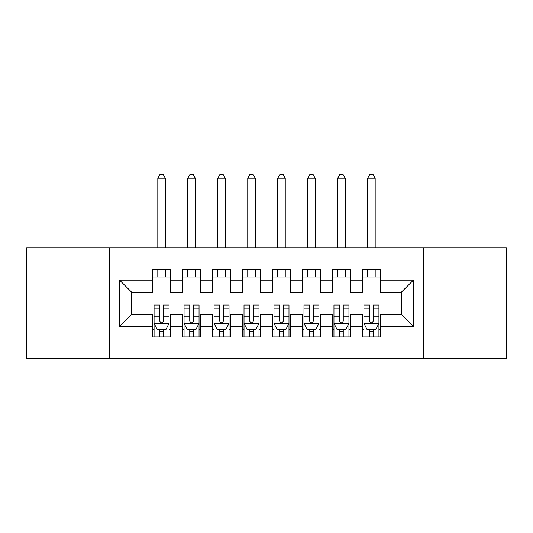 <?xml version="1.0" encoding="UTF-8"?>
<svg xmlns="http://www.w3.org/2000/svg" width="533" height="533" viewBox="0 0 533 533"><rect width="100%" height="100%" fill="white"/><g stroke="black" fill="none" stroke-linecap="round" stroke-linejoin="round"><path stroke-width="0.8" d="M423.302 358.696L506.35 358.696L506.35 247.765L423.302 247.765L423.302 358.696L109.698 358.696L109.698 247.765L26.65 247.765L26.65 358.696L109.698 358.696M423.302 247.765L109.698 247.765M119.592 326.316L119.592 280.145L152.571 280.145L152.571 292.137L131.584 292.137L131.584 314.323L119.592 326.316L152.571 326.316L152.571 336.956L170.56 336.956L170.56 326.316L182.553 326.316L182.553 336.956L200.541 336.956L200.541 326.316L212.534 326.316L212.534 336.956L230.523 336.956L230.523 326.316L242.515 326.316L242.515 336.956L260.504 336.956L260.504 326.316L272.496 326.316L272.496 336.956L290.485 336.956L290.485 326.316L302.478 326.316L302.478 336.956L320.466 336.956L320.466 326.316L332.459 326.316L332.459 336.956L350.447 336.956L350.447 326.316L362.44 326.316L362.44 336.956L380.429 336.956L380.429 314.323L401.416 314.323L401.416 292.137L380.429 292.137L380.429 280.145L413.408 280.145L413.408 326.316L380.429 326.316M380.429 280.145L380.429 269.498L362.44 269.498L362.44 280.145L350.447 280.145L350.447 269.498L332.459 269.498L332.459 280.145L320.466 280.145L320.466 269.498L302.478 269.498L302.478 280.145L290.485 280.145L290.485 269.498L272.496 269.498L272.496 280.145L260.504 280.145L260.504 269.498L242.515 269.498L242.515 280.145L230.523 280.145L230.523 269.498L212.534 269.498L212.534 280.145L200.541 280.145L200.541 269.498L182.553 269.498L182.553 280.145L170.56 280.145L170.56 269.498L152.571 269.498L152.571 280.145M350.447 326.316L350.447 314.323L362.44 314.323L362.44 326.316M413.408 280.145L401.416 292.137M320.466 326.316L320.466 314.323L332.459 314.323L332.459 326.316M362.44 280.145L362.44 292.137L350.447 292.137L350.447 280.145M290.485 326.316L290.485 314.323L302.478 314.323L302.478 326.316M332.459 280.145L332.459 292.137L320.466 292.137L320.466 280.145M260.504 326.316L260.504 314.323L272.496 314.323L272.496 326.316M302.478 280.145L302.478 292.137L290.485 292.137L290.485 280.145M230.523 326.316L230.523 314.323L242.515 314.323L242.515 326.316M272.496 280.145L272.496 292.137L260.504 292.137L260.504 280.145M200.541 326.316L200.541 314.323L212.534 314.323L212.534 326.316M242.515 280.145L242.515 292.137L230.523 292.137L230.523 280.145M170.56 326.316L170.56 314.323L182.553 314.323L182.553 326.316M212.534 280.145L212.534 292.137L200.541 292.137L200.541 280.145M131.584 314.323L152.571 314.323L152.571 326.316M182.553 280.145L182.553 292.137L170.56 292.137L170.56 280.145M362.44 276.993L380.429 276.993M332.459 276.993L350.447 276.993M302.478 276.993L320.466 276.993M272.496 276.993L290.485 276.993M242.515 276.993L260.504 276.993M212.534 276.993L230.523 276.993M182.553 276.993L200.541 276.993M152.571 276.993L170.56 276.993M152.571 329.461L154.07 329.461M169.061 329.461L170.56 329.461M182.553 329.461L184.052 329.461M199.042 329.461L200.541 329.461M212.534 329.461L214.033 329.461M229.023 329.461L230.523 329.461M242.515 329.461L244.014 329.461M259.005 329.461L260.504 329.461M272.496 329.461L273.995 329.461M288.986 329.461L290.485 329.461M302.478 329.461L303.977 329.461M318.967 329.461L320.466 329.461M332.459 329.461L333.958 329.461M348.948 329.461L350.447 329.461M362.44 329.461L363.939 329.461M378.93 329.461L380.429 329.461M119.592 280.145L131.584 292.137M401.416 314.323L413.408 326.316M159.767 333.058L163.364 333.058M154.07 308.787L159.767 308.787L159.767 305.023L154.07 305.023L154.07 323.311L157.068 329.307L166.063 329.307L169.061 323.311L169.061 305.023L163.364 305.023L163.364 308.787L169.061 308.787M169.061 323.311L169.061 336.956M154.07 323.311L154.07 336.956M163.364 329.307L163.364 336.956M159.767 336.956L159.767 329.307M159.767 308.787L159.767 321.066C160.966 323.378 162.165 323.378 163.364 321.066L163.364 308.787M159.767 329.461L163.364 329.461M165.31 276.993L165.31 269.498M165.31 247.765L165.31 178.202L157.815 178.202L157.815 247.765M157.815 276.993L157.815 269.498M157.815 178.202L160.067 174.304L163.065 174.304L165.31 178.202M189.748 333.058L193.346 333.058M184.052 308.787L189.748 308.787L189.748 305.023L184.052 305.023L184.052 323.311L187.05 329.307L196.044 329.307L199.042 323.311L199.042 305.023L193.346 305.023L193.346 308.787L199.042 308.787M199.042 323.311L199.042 336.956M184.052 323.311L184.052 336.956M193.346 329.307L193.346 336.956M189.748 336.956L189.748 329.307M189.748 308.787L189.748 321.066C190.947 323.378 192.146 323.378 193.346 321.066L193.346 308.787M189.748 329.461L193.346 329.461M195.298 276.993L195.298 269.498M195.298 247.765L195.298 178.209M187.796 178.209L190.048 174.311L193.046 174.311L195.291 178.209L187.803 178.209L187.803 247.765M187.803 276.993L187.803 269.498M219.729 333.058L223.327 333.058M214.033 308.787L219.729 308.787L219.729 305.023L214.033 305.023L214.033 323.311L217.031 329.307L226.025 329.307L229.023 323.311L229.023 305.023L223.327 305.023L223.327 308.787L229.023 308.787M229.023 323.311L229.023 336.956M214.033 323.311L214.033 336.956M223.327 329.307L223.327 336.956M219.729 336.956L219.729 329.307M219.729 308.787L219.729 321.066C220.929 323.378 222.128 323.378 223.327 321.066L223.327 308.787M219.729 329.461L223.327 329.461M225.272 276.993L225.272 269.498M225.272 247.765L225.272 178.209L217.784 178.209L217.784 247.765M217.784 276.993L217.784 269.498M217.777 178.209L220.029 174.311L223.027 174.311L225.272 178.209M249.711 333.058L253.308 333.058M244.014 308.787L249.711 308.787L249.711 305.023L244.014 305.023L244.014 323.311L247.012 329.307L256.007 329.307L259.005 323.311L259.005 305.023L253.308 305.023L253.308 308.787L259.005 308.787M259.005 323.311L259.005 336.956M244.014 323.311L244.014 336.956M253.308 329.307L253.308 336.956M249.711 336.956L249.711 329.307M249.711 308.787L249.711 321.066C250.91 323.378 252.109 323.378 253.308 321.066L253.308 308.787M249.711 329.461L253.308 329.461M255.254 276.993L255.254 269.498M255.254 247.765L255.254 178.209L247.758 178.209L247.758 247.765M247.758 276.993L247.758 269.498M247.758 178.209L250.01 174.311L253.008 174.311L255.254 178.209M279.692 333.058L283.289 333.058M273.995 308.787L279.692 308.787L279.692 305.023L273.995 305.023L273.995 323.311L276.993 329.307L285.988 329.307L288.986 323.311L288.986 305.023L283.289 305.023L283.289 308.787L288.986 308.787M288.986 323.311L288.986 336.956M273.995 323.311L273.995 336.956M283.289 329.307L283.289 336.956M279.692 336.956L279.692 329.307M279.692 308.787L279.692 321.066C280.891 323.378 282.09 323.378 283.289 321.066L283.289 308.787M279.692 329.461L283.289 329.461M285.242 276.993L285.242 269.498M285.242 247.765L285.242 178.209M277.74 178.209L279.992 174.311L282.99 174.311L285.235 178.209L277.746 178.209L277.746 247.765M277.746 276.993L277.746 269.498M309.673 333.058L313.271 333.058M303.977 308.787L309.673 308.787L309.673 305.023L303.977 305.023L303.977 323.311L306.975 329.307L315.969 329.307L318.967 323.311L318.967 305.023L313.271 305.023L313.271 308.787L318.967 308.787M318.967 323.311L318.967 336.956M303.977 323.311L303.977 336.956M313.271 329.307L313.271 336.956M309.673 336.956L309.673 329.307M309.673 308.787L309.673 321.066C310.872 323.378 312.072 323.378 313.271 321.066L313.271 308.787M309.673 329.461L313.271 329.461M315.216 276.993L315.216 269.498M315.216 247.765L315.216 178.209L307.728 178.209L307.728 247.765M307.728 276.993L307.728 269.498M307.721 178.209L309.973 174.311L312.971 174.311L315.216 178.209M339.654 333.058L343.252 333.058M333.958 308.787L339.654 308.787L339.654 305.023L333.958 305.023L333.958 323.311L336.956 329.307L345.95 329.307L348.948 323.311L348.948 305.023L343.252 305.023L343.252 308.787L348.948 308.787M348.948 323.311L348.948 336.956M333.958 323.311L333.958 336.956M343.252 329.307L343.252 336.956M339.654 336.956L339.654 329.307M339.654 308.787L339.654 321.066C340.853 323.378 342.053 323.378 343.252 321.066L343.252 308.787M339.654 329.461L343.252 329.461M345.197 276.993L345.197 269.498M345.197 247.765L345.197 178.209L337.709 178.209L337.709 247.765M337.709 276.993L337.709 269.498M337.702 178.209L339.954 174.311L342.952 174.311L345.197 178.209M369.635 333.058L373.233 333.058M363.939 308.787L369.635 308.787L369.635 305.023L363.939 305.023L363.939 323.311L366.937 329.307L375.932 329.307L378.93 323.311L378.93 305.023L373.233 305.023L373.233 308.787L378.93 308.787M378.93 323.311L378.93 336.956M363.939 323.311L363.939 336.956M373.233 329.307L373.233 336.956M369.635 336.956L369.635 329.307M369.635 308.787L369.635 321.066C370.835 323.378 372.034 323.378 373.233 321.066L373.233 308.787M369.635 329.461L373.233 329.461M375.179 276.993L375.179 269.498M375.179 247.765L375.179 178.209L367.69 178.209L367.69 247.765M367.69 276.993L367.69 269.498M367.69 178.209L369.935 174.311L372.933 174.311L375.179 178.209M154.144 323.464L168.988 323.464M169.061 328.948L166.243 328.948M156.889 328.948L154.07 328.948M163.364 316.822L169.061 316.822M154.07 316.822L159.767 316.822M159.767 331.153L163.364 331.153M184.125 323.464L198.969 323.464M199.042 328.948L196.224 328.948M186.87 328.948L184.052 328.948M193.346 316.822L199.042 316.822M184.052 316.822L189.748 316.822M189.748 331.153L193.346 331.153M214.106 323.464L228.95 323.464M229.023 328.948L226.205 328.948M216.851 328.948L214.033 328.948M223.327 316.822L229.023 316.822M214.033 316.822L219.729 316.822M219.729 331.153L223.327 331.153M244.087 323.464L258.931 323.464M259.005 328.948L256.186 328.948M246.832 328.948L244.014 328.948M253.308 316.822L259.005 316.822M244.014 316.822L249.711 316.822M249.711 331.153L253.308 331.153M274.069 323.464L288.913 323.464M288.986 328.948L286.168 328.948M276.814 328.948L273.995 328.948M283.289 316.822L288.986 316.822M273.995 316.822L279.692 316.822M279.692 331.153L283.289 331.153M304.05 323.464L318.894 323.464M318.967 328.948L316.149 328.948M306.795 328.948L303.977 328.948M313.271 316.822L318.967 316.822M303.977 316.822L309.673 316.822M309.673 331.153L313.271 331.153M334.031 323.464L348.875 323.464M348.948 328.948L346.13 328.948M336.776 328.948L333.958 328.948M343.252 316.822L348.948 316.822M333.958 316.822L339.654 316.822M339.654 331.153L343.252 331.153M364.012 323.464L378.856 323.464M378.93 328.948L376.111 328.948M366.757 328.948L363.939 328.948M373.233 316.822L378.93 316.822M363.939 316.822L369.635 316.822M369.635 331.153L373.233 331.153"/></g></svg>
